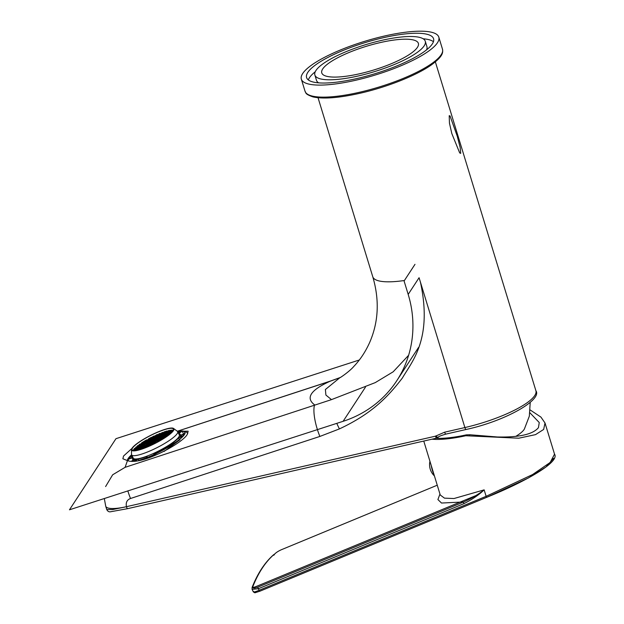 <?xml version="1.0" encoding="UTF-8"?>
<svg xmlns="http://www.w3.org/2000/svg" width="624" height="624" viewBox="0 0 624 624"><rect width="100%" height="100%" fill="white"/><g stroke="black" fill="none" stroke-linecap="round" stroke-linejoin="round"><path stroke-width="0.94" d="M446.059 433.969A2.886 0.788 -102.9 0 1 445.879 434.101A2.886 0.788 -102.9 0 1 444.655 432.175L435.466 436.184A2.886 0.788 77.1 0 0 436.691 438.11L127.702 508.646A2.886 0.788 -102.9 0 1 126.454 506.727L112.593 509.551L106.735 509.519C107.515 511.087 108.631 511.867 110.066 511.852L127.678 508.654L436.691 438.11A2.886 0.788 77.1 0 0 436.706 438.103M466.292 429.343A2.886 0.788 -102.9 0 1 466.112 429.484L445.879 434.101C440.911 435.575 438.376 436.613 438.259 437.213L438.259 437.213A2.886 1.022 -129.1 0 1 435.856 435.864M438.017 437.307A2.886 1.022 -129.4 0 1 437.876 437.525L437.876 437.525A2.886 1.022 -129.4 0 1 435.466 436.184L126.438 506.688A27.425 6.739 163 0 1 105.737 506.259L106.735 509.519M408.626 355.274L393.175 371.803L375.258 382.613L331.484 399.625L125.089 467.337L112.655 474.794L105.604 486.556M359.315 359.993L115.97 438.68L69.467 509.8L343.106 421.317A113.451 105.487 -146.8 0 0 396.763 380.749A113.451 105.487 -146.8 0 0 408.182 294.388L419.078 277.719L420.443 282.173C432.76 339.277 411.902 361.569 402.394 378.004C388.089 396.544 372.372 413.447 339.433 428.899L319.87 436.441A27.425 8.089 -108.1 0 1 314.582 404.843C305.401 397.956 310.534 390.109 329.979 381.295L339.924 377.692M449.202 115.713L450.029 115.931L457.228 136.126L460.153 147.428L460.715 153.379L459.693 152.919L451.815 133.544L449.459 123.178L449.202 115.713M339.433 428.899A27.425 8.642 -113.9 0 1 336.788 423.361M404.422 280.496A61.339 15.07 163 0 1 372.778 276.775A61.339 15.07 163 0 1 372.77 276.76L318.045 97.75M179.829 431.176L188.159 431.2L187.457 433.891C184.743 441.948 141.586 466.05 127.46 460.613L122.866 458.78L123.544 456.027L131.867 448.516M173.55 428.446A23.673 4.602 153.2 0 1 173.41 430.654A23.673 4.602 153.2 0 1 150.337 445.7A23.673 4.602 153.2 0 1 131.485 449.67A23.673 4.602 153.2 0 1 132.031 448.25A23.673 4.602 153.2 0 1 153.059 434.164A23.673 4.602 153.2 0 1 173.55 428.446L177.317 431.254L329.979 381.295A27.425 8.089 71.9 0 1 330.525 381.038L340.681 377.356M125.089 467.337L127.46 460.613A32.183 6.256 153.2 0 1 127.569 459.638A32.183 6.256 153.2 0 1 128.154 458.5A32.183 6.256 153.2 0 1 131.594 454.795M408.182 294.388L404.087 281.003L414.983 264.334M530.221 402.418L529.324 416.192L524.371 429.055A40.412 9.929 163 0 1 515.876 436.301M423.758 441.059L440.248 494.988L444.46 498.139L453.976 498.537L484.154 489.863C478.257 494.458 471.416 498.498 463.624 501.969L441.511 503.038L437.9 499.543L439.959 494.052M530.244 410.007L540.953 417.113L545.002 422.971L543.668 429.437L535.517 434.632L518.739 438.212L465.769 435.747A60.614 14.89 163 0 1 431.941 439.195M463.991 503.623L258.375 588.728A1.443 0.445 -112.5 0 1 258.008 587.075L463.624 501.969A1.443 0.445 -112.5 0 0 463.991 503.623C472.064 499.551 478.787 494.965 484.154 489.863L486.127 496.322L532.568 474.56L550.181 462.462L554.533 454.147L545.002 422.971M258.008 587.075C254.147 588.487 252.4 588.393 252.782 586.771A1.443 1.303 21.5 0 0 252.096 587.465C257.587 573.511 264.693 562.661 273.406 554.908A1.443 1.365 48.5 0 1 273.764 554.681L274.755 553.987M253.617 591.458C252.892 592.472 254.732 592.075 259.139 590.281L486.127 496.322A1.443 0.445 67.5 0 0 486.97 497.211A1.443 0.445 67.5 0 0 487.001 497.195L528.551 477.89L545.984 466.986L553.675 458.273M253.352 591.919L254.857 592.8L259.982 591.17A1.443 0.445 67.5 0 0 260.013 591.146L486.931 497.227M554.533 454.147C560.352 462.368 522.592 482.875 486.97 497.211L259.982 591.17A1.443 0.445 67.5 0 1 259.139 590.281L258.375 588.728L252.088 589.36M465.769 435.747L466.346 434.858L469.895 434.756L497.383 436.979C519.223 437.463 532.912 434.359 538.442 427.666L539.253 422.542L529.932 412.815M466.346 434.858A57.728 14.18 163 0 1 436.02 438.259M475.706 495.651L257.665 585.897C253.984 587.41 252.463 587.777 253.11 587.012M273.858 555.282C274.802 553.441 277.274 551.608 281.291 549.76L437.252 485.207M149.05 457.852L179.969 439.764L147.498 458.336M164.042 451.48L179.969 439.764M177.614 431.574A32.183 6.256 153.2 0 1 183.901 431.215L186.287 431.948L187.73 433.446M183.901 431.215A32.183 6.256 153.2 0 1 184.423 434.569A32.183 6.256 153.2 0 1 139.714 460.216M138.848 460.356A31.754 6.17 -26.8 0 0 146.297 457.782L147.295 456.253A26.848 5.218 153.2 0 1 138.115 459.085L135.416 460.793M153.613 454.67A31.754 6.17 -26.8 0 0 168.082 447.127L165.727 447.346A26.848 5.218 153.2 0 1 154.612 453.141L153.613 454.67M174.447 443.102A31.754 6.17 -26.8 0 0 182.965 436.121L178.628 437.962A26.848 5.218 153.2 0 1 172.091 443.321L174.447 443.102M178.651 433.618A26.848 5.218 153.2 0 1 180.258 434.437A26.848 5.218 153.2 0 1 180.313 435.38L184.649 433.54A31.754 6.17 -26.8 0 0 184.642 432.229A31.754 6.17 -26.8 0 0 182.224 431.215L178.589 433.508M177.77 431.886L178.238 431.59A31.754 6.17 -26.8 0 0 177.684 431.699M131.656 454.927A31.754 6.17 -26.8 0 0 129.62 456.94L132.132 455.871M131.758 460.964L134.137 459.467A26.848 5.218 153.2 0 1 132.327 458.624A26.848 5.218 153.2 0 1 132.272 457.681L127.936 459.521A31.754 6.17 -26.8 0 0 127.881 460.684M131.625 454.857L133.279 458.141A25.779 5.008 -26.8 0 0 154.807 452.821A25.779 5.008 -26.8 0 0 178.823 436.948A25.779 5.008 -26.8 0 0 179.306 434.92L177.645 431.629A25.779 5.008 153.2 0 1 177.169 433.664A25.779 5.008 153.2 0 1 153.145 449.53A25.779 5.008 153.2 0 1 131.625 454.857A25.779 5.008 153.2 0 1 131.508 454.373L131.485 449.67M132.397 456.394L131.461 457.821L128.536 459.061L129.862 457.041L132.218 456.043M178.409 433.142L181.42 431.488L177.863 432.058M184.041 434L182.723 436.02L179.798 437.26L181.124 435.24L184.041 434M173.534 443.555L171.943 443.703L166.951 446.862L168.535 446.714L173.534 443.555M134.995 460.832L136.828 459.67L133.7 459.966L132.124 460.964M138.762 460.372L138.115 459.085M165.727 447.346L166.171 448.235M155.048 454.007L154.612 453.141M178.628 437.962L179.384 439.452M183.612 433.976L182.224 431.215M127.936 459.521L128.575 460.785M172.903 430.872A23.096 4.485 -26.8 0 0 173.339 429.047A23.096 4.485 -26.8 0 0 154.05 433.82A23.096 4.485 -26.8 0 0 132.538 448.04A23.096 4.485 -26.8 0 0 132.101 449.857A23.096 4.485 -26.8 0 0 151.39 445.084A23.096 4.485 -26.8 0 0 172.903 430.872M173.222 430.31L171.046 431.558L172.926 430.841M172.076 430.591L171.818 430.076L170.539 430.794L170.219 431.301L171.319 431.012L172.809 430.108A23.096 4.485 153.2 0 1 173.144 430.162M170.492 430.755L170.235 430.24L169.377 431.044L171.694 430.084A23.096 4.485 153.2 0 1 171.818 430.076M168.8 430.724L170.071 430.271A23.096 4.485 153.2 0 1 170.235 430.24M167.224 431.488L166.967 430.973L166.093 431.465L165.766 431.972L166.873 431.683L168.488 430.583A23.096 4.485 153.2 0 1 168.706 430.537M165.095 431.675L166.741 431.036A23.096 4.485 153.2 0 1 166.967 430.973M162.607 432.783L164.806 431.629A23.096 4.485 153.2 0 1 165.04 431.558M160.345 433.828L159.705 433.571L159.377 434.078L160.485 433.797L162.201 432.541A23.096 4.485 153.2 0 1 162.443 432.448M157.716 434.967L157.459 434.452L156.928 434.756L156.608 435.263L157.708 434.975L159.065 433.774A23.096 4.485 153.2 0 1 160.103 433.352M154.3 436.316L156.398 434.928A23.096 4.485 153.2 0 1 157.459 434.452M151.25 437.572L153.863 436.098A23.096 4.485 153.2 0 1 154.128 435.973M146.656 440.154L148.871 439.156L149.191 438.649L148.528 438.82A23.096 4.485 153.2 0 1 148.816 438.664L150.907 437.564A23.096 4.485 153.2 0 1 151.18 437.424M148.528 438.82L148.738 439.226M139.807 444.249L142.21 443.204L142.537 442.697L141.562 442.946A23.096 4.485 153.2 0 1 141.773 442.814L144.082 441.363A23.096 4.485 153.2 0 1 144.323 441.215L146.25 440.084A23.096 4.485 153.2 0 1 146.539 439.92M141.562 442.946L141.804 443.43M137.904 445.676L140.267 444.639L140.595 444.132L139.074 444.655A23.096 4.485 153.2 0 1 139.76 444.163M139.074 444.655L139.331 445.169M133.403 450.551L133.669 450.122L133.169 450.255A23.096 4.485 153.2 0 1 133.216 450.161L135.283 449.202L135.611 448.695L133.692 449.428A23.096 4.485 153.2 0 1 133.778 449.319L134.472 448.516A23.096 4.485 153.2 0 1 134.573 448.406L136.391 447.509L136.711 447.002L135.79 447.244A23.096 4.485 153.2 0 1 135.931 447.119L138.333 446.074L138.653 445.567L137.264 446.012A23.096 4.485 153.2 0 1 137.842 445.559M137.264 446.012L137.522 446.527M135.79 447.244L136.032 447.712M133.692 449.428L133.949 449.943M134.503 448.976L134.768 449.491M134.363 450.598L133.723 450.583M172.864 430.934L172.263 431.707M137.225 447.759L137.553 447.252L136.445 447.541L134.698 448.843L137.225 447.759M136.64 447.408L139.487 445.825L136.64 447.408M135.463 450.52L137.28 449.202L134.55 450.598M138.575 447.377L140.33 446.074L137.795 447.158L137.475 447.665L138.575 447.377M137.374 450.193L138.115 449.452L135.658 450.497M141.944 445.146L142.264 444.639L141.164 444.928L139.417 446.23L141.944 445.146M139.737 448.531L140.057 448.016L138.957 448.305L137.202 449.608L139.737 448.531M142.459 443.102L145.314 441.519L142.459 443.102M142.779 445.403L143.099 444.896L141.999 445.177L140.252 446.48L142.779 445.403M140.572 448.781L140.891 448.274L139.792 448.555L138.044 449.857L140.572 448.781M145.821 442.283L146.149 441.769L145.041 442.057L143.294 443.36L145.821 442.283M142.186 446.449L143.933 445.154L141.406 446.23L141.086 446.737L142.186 446.449M141.196 449.155L141.726 448.531L140.626 448.812L139.097 449.771M144.128 443.609L146.983 442.026L144.128 443.609M144.448 445.91L144.776 445.403L143.668 445.692L141.921 446.995L144.448 445.91M136.126 449.452L136.445 448.945L135.346 449.233L133.598 450.536L136.126 449.452M138.06 448.016L138.388 447.509L137.28 447.798L135.533 449.101L138.06 448.016M139.682 445.684L141.43 444.382L138.902 445.466L138.583 445.973L139.682 445.684M137.475 449.062L139.222 447.767L136.695 448.843L136.367 449.35L137.475 449.062M143.044 443.461L143.372 442.954L142.264 443.235L140.517 444.538L143.044 443.461M140.837 446.839L141.164 446.332L140.057 446.62L138.31 447.923L140.837 446.839M138.871 449.834L137.569 450.154M143.887 443.711L144.206 443.204L143.107 443.492L141.352 444.795L143.887 443.711M141.671 447.088L141.999 446.581L140.891 446.87L139.144 448.172L141.671 447.088M146.929 440.591L147.248 440.084L146.149 440.372L144.401 441.675L146.929 440.591M143.294 444.764L145.041 443.461L142.514 444.545L142.186 445.052L143.294 444.764M141.086 448.141L142.834 446.839L140.306 447.923L139.979 448.43L141.086 448.141M145.236 441.925L148.083 440.333L145.236 441.925M145.556 444.218L145.876 443.711L144.776 443.999L143.029 445.302L145.556 444.218M143.348 447.595L143.668 447.088L142.568 447.377L140.821 448.679L143.348 447.595M148.598 441.098L148.918 440.591L147.818 440.879L146.071 442.182L148.598 441.098M143.855 446.963L145.61 445.661L143.075 446.737L142.756 447.244L143.855 446.963M151.648 437.97L151.967 437.463L150.868 437.752L149.113 439.054L151.648 437.97M148.652 441.129L146.905 442.432L149.432 441.347L149.76 440.84L148.652 441.129L148.91 441.644M144.698 445.809L147.553 444.218L144.698 445.809M145.275 447.704L143.146 448.492M151.375 439.92L151.694 439.413L150.595 439.694L148.847 440.996L151.375 439.92M148.387 443.079L146.64 444.382L149.167 443.297L149.487 442.79L148.387 443.079L148.645 443.586M146.952 446.675L147.28 446.168L146.18 446.456L144.425 447.759L146.952 446.675M153.317 438.485L153.637 437.97L152.537 438.259L150.79 439.561L153.317 438.485M148.902 442.432L148.574 442.939L149.682 442.658L151.429 441.355L148.902 442.432L149.089 442.806M148.894 445.24L149.222 444.733L148.114 445.013L146.367 446.316L148.894 445.24M155.251 437.05L155.579 436.543L154.471 436.831L152.724 438.134L155.251 437.05M153.044 440.427L153.364 439.92L152.264 440.209L150.517 441.511L153.044 440.427M150.836 443.804L151.156 443.297L150.056 443.586L148.309 444.889L150.836 443.804M157.193 435.614L157.521 435.107L156.413 435.388L154.666 436.691L157.193 435.614M154.986 438.992L155.306 438.485L154.206 438.766L152.459 440.068L154.986 438.992M150.571 442.939L150.251 443.446L151.351 443.165L153.098 441.862L150.571 442.939L150.758 443.313M150.821 445.349L148.255 446.488M156.928 437.557L157.248 437.05L156.148 437.338L154.393 438.641L156.928 437.557M154.713 440.934L155.041 440.427L153.933 440.716L152.186 442.018L154.713 440.934M150.298 444.889L149.978 445.396L151.078 445.107L152.833 443.804L150.298 444.889L150.493 445.263M158.863 436.121L159.19 435.614L158.083 435.903L156.335 437.198L158.863 436.121M156.655 439.499L156.983 438.992L155.875 439.28L154.128 440.583L156.655 439.499M154.448 442.876L154.768 442.369L153.668 442.658L151.921 443.96L154.448 442.876M160.805 434.686L161.125 434.179L160.025 434.468L158.278 435.77L160.805 434.686M158.597 438.064L158.917 437.557L157.817 437.845L156.07 439.148L158.597 438.064M156.39 441.441L156.71 440.934L155.61 441.223L153.855 442.525L156.39 441.441M162.747 433.251L163.067 432.744L161.967 433.033L160.22 434.335L162.747 433.251M159.432 438.321L159.752 437.814L158.652 438.095L156.905 439.397L159.432 438.321M162.474 435.193L162.802 434.686L161.694 434.975L159.947 436.277L162.474 435.193M160.267 438.578L160.586 438.064L159.487 438.352L157.739 439.655L160.267 438.578M158.285 441.597L155.626 443.009M164.416 433.758L164.744 433.251L163.636 433.54L161.889 434.842L164.416 433.758M162.209 437.135L162.529 436.628L161.429 436.917L159.682 438.22L162.209 437.135M160.001 440.513L160.321 440.006L159.221 440.294L157.474 441.597L160.001 440.513M166.358 432.331L166.678 431.816L165.578 432.104L163.831 433.407L166.358 432.331M164.143 435.708L164.471 435.201L163.363 435.482L161.616 436.784L164.143 435.708M161.936 439.085L162.263 438.578L161.156 438.859L159.409 440.162L161.936 439.085M166.085 434.265L166.413 433.758L165.305 434.047L163.558 435.349L166.085 434.265M163.878 437.65L164.206 437.135L163.098 437.424L161.351 438.727L163.878 437.65M169.135 431.145L169.455 430.638L168.355 430.927L166.6 432.229L169.135 431.145M166.92 434.522L167.248 434.015L166.14 434.304L164.393 435.607L166.92 434.522M164.869 437.666L162.505 438.477L162.185 438.984L163.223 438.719M169.97 431.402L170.29 430.888L169.19 431.176L167.443 432.479L169.97 431.402M167.762 434.78L168.082 434.273L166.982 434.554L165.235 435.856L167.762 434.78M170.804 431.652L171.124 431.145L170.024 431.434L168.277 432.736L170.804 431.652M168.597 435.037L168.917 434.522L167.817 434.811L166.062 436.114L168.589 435.037M170.773 433.228L168.332 434.171L168.004 434.678L170.024 433.883M169.79 434.078L168.956 434.749M172.169 431.816L170.266 432.736L169.946 433.243L171.077 432.939M168.285 435.263L167.006 436.207M171.639 431.909L171.959 431.402L170.859 431.683L169.112 432.986L171.639 431.909M166.078 436.855L165.181 437.455M169.697 433.345L170.024 432.838L168.917 433.126L167.17 434.429L169.697 433.345M166.67 436.441L166.975 435.958L165.875 436.246L164.447 437.042L164.128 437.549L166.561 436.519M168.862 433.087L169.19 432.58L168.082 432.869L166.335 434.171L168.862 433.087M165.82 436.215L166.14 435.708L165.04 435.997L163.293 437.291L165.82 436.215M168.028 432.838L168.347 432.331L167.248 432.611L165.5 433.914L168.028 432.838M162.997 438.851L160.493 440.357M164.986 435.958L165.305 435.451L164.206 435.739L162.458 437.042L164.986 435.958M167.193 432.58L167.513 432.073L166.413 432.362L164.666 433.657L167.193 432.58M160.228 440.505L158.566 441.441M163.043 437.393L163.363 436.886L162.263 437.174L160.516 438.477L163.043 437.393M165.251 434.015L165.571 433.508L164.471 433.797L162.724 435.1L165.251 434.015M161.101 438.828L161.429 438.321L160.321 438.61L158.574 439.904L161.101 438.828M163.316 435.451L163.636 434.944L162.536 435.224L160.781 436.527L163.316 435.451M165.524 432.073L165.844 431.566L164.744 431.847L162.997 433.15L165.524 432.073M159.159 440.263L159.487 439.756L158.379 440.045L156.632 441.347L159.159 440.263M161.374 436.886L161.694 436.379L160.594 436.667L158.847 437.97L161.374 436.886M163.582 433.508L163.901 433.001L162.802 433.29L161.054 434.593L163.582 433.508M158.332 440.006L158.652 439.499L157.552 439.787L155.797 441.09L158.332 440.006M161.639 434.944L161.967 434.429L160.859 434.717L159.112 436.02L161.639 434.944M154.284 443.687L155.602 442.627L154.502 442.915L153.075 443.711L152.755 444.218L153.746 443.96M157.49 439.756L157.817 439.249L156.71 439.538L154.963 440.84L157.49 439.756M159.697 436.379L160.025 435.872L158.917 436.153L157.17 437.455L159.697 436.379M153.395 444.132L151.078 445.232M155.555 441.191L155.875 440.677L154.775 440.965L153.028 442.268L155.555 441.191M157.763 437.806L158.083 437.299L156.983 437.588L155.236 438.89L157.763 437.806M159.97 434.429L160.29 433.922L159.19 434.21L157.443 435.513L159.97 434.429M151.406 443.196L151.086 443.703L152.186 443.422L153.933 442.12L151.406 443.196L151.593 443.57M155.821 439.249L156.14 438.742L155.041 439.023L153.293 440.326L155.821 439.249M158.028 435.872L158.356 435.365L157.248 435.646L155.501 436.948L158.028 435.872M150.891 443.836L149.144 445.138L151.671 444.054L151.999 443.547L150.891 443.836L151.148 444.35M153.878 440.677L154.206 440.17L153.098 440.458L151.351 441.761L153.878 440.677M156.094 437.299L156.413 436.792L155.314 437.081L153.559 438.383L156.094 437.299M149.729 445.497L150.056 444.99L148.949 445.271L147.202 446.573L149.729 445.497M151.944 442.12L152.264 441.613L151.164 441.893L149.409 443.196L151.944 442.12M154.151 438.742L154.471 438.227L153.371 438.516L151.624 439.819L154.151 438.742M148.005 446.589L145.517 447.611M147.794 444.124L147.475 444.631L148.574 444.343L150.322 443.04L147.794 444.124L147.982 444.499M152.209 440.17L152.537 439.663L151.429 439.951L149.682 441.254L152.209 440.17M154.417 436.792L154.744 436.285L153.637 436.574L151.889 437.876L154.417 436.792M148.06 444.99L148.379 444.475L147.28 444.764L145.532 446.066L148.06 444.99M149.487 441.386L147.74 442.689L150.267 441.605L150.595 441.098L149.487 441.386L149.744 441.901M152.474 438.227L152.802 437.72L151.694 438.009L149.947 439.312L152.474 438.227M146.125 446.417L146.445 445.91L145.345 446.199L143.59 447.502L146.125 446.417M148.333 443.04L148.652 442.533L147.553 442.822L145.805 444.124L148.333 443.04M150.54 439.663L150.86 439.156L149.76 439.444L148.013 440.747L150.54 439.663M142.841 448.601L144.503 447.346L143.403 447.634L141.976 448.43L141.656 448.937L142.553 448.703M147.49 442.79L147.818 442.283L146.71 442.564L144.963 443.867L147.49 442.79M149.705 439.413L150.025 438.906L148.925 439.187L147.17 440.489L149.705 439.413M137.553 445.848L137.81 446.363M139.487 444.421L139.753 444.928M172.801 430.256L173.02 430.693M136.445 447.541L136.703 448.055M138.388 446.105L138.645 446.62M136.18 449.483L136.438 449.998M139.222 446.363L139.48 446.87M137.015 449.74L137.257 450.216M141.164 444.928L141.422 445.442M138.957 448.305L139.214 448.82M144.206 441.8L144.464 442.315M141.999 445.177L142.256 445.692M139.792 448.555L140.049 449.069M145.041 442.057L145.298 442.572M142.834 445.435L143.091 445.949M140.626 448.812L140.852 449.264M145.876 442.307L146.141 442.822M143.668 445.692L143.926 446.199M135.346 449.233L135.603 449.74M137.28 447.798L137.537 448.313M140.33 444.67L140.587 445.185M138.122 448.048L138.38 448.562M142.264 443.235L142.522 443.75M140.057 446.62L140.314 447.127M143.107 443.492L143.364 443.999M140.891 446.87L141.157 447.385M146.149 440.372L146.406 440.879M143.941 443.75L144.199 444.257M141.726 447.127L141.991 447.634M146.983 440.622L147.241 441.137M144.776 443.999L145.033 444.514M142.568 447.377L142.826 447.892M147.818 440.879L148.075 441.386M144.503 445.942L144.76 446.456M150.868 437.752L151.125 438.266M146.445 444.506L146.702 445.021M150.595 439.694L150.852 440.209M146.18 446.456L146.437 446.963M152.537 438.259L152.794 438.773M150.329 441.636L150.587 442.151M148.114 445.013L148.379 445.528M154.471 436.831L154.729 437.338M152.264 440.209L152.521 440.716M150.056 443.586L150.314 444.093M156.413 435.388L156.671 435.903M154.206 438.766L154.463 439.28M151.999 442.151L152.256 442.658M156.148 437.338L156.406 437.845M153.933 440.716L154.19 441.23M151.726 444.093L151.983 444.608M158.083 435.903L158.348 436.41M155.875 439.28L156.133 439.787M153.668 442.658L153.925 443.165M160.025 434.468L160.282 434.983M157.817 437.845L158.075 438.36M155.61 441.223L155.867 441.737M161.967 433.033L162.224 433.54M158.652 438.095L158.909 438.61M161.694 434.975L161.951 435.49M159.487 438.352L159.744 438.867M163.636 433.54L163.894 434.054M161.429 436.917L161.686 437.432M159.221 440.294L159.479 440.809M165.578 432.104L165.836 432.619M163.363 435.482L163.628 435.997M161.156 438.859L161.413 439.374M165.305 434.047L165.571 434.561M163.098 437.424L163.355 437.939M168.355 430.927L168.613 431.441M166.14 434.304L166.397 434.819M163.933 437.681L164.159 438.126M169.19 431.176L169.447 431.691M166.982 434.554L167.24 435.068M170.024 431.434L170.282 431.948M167.817 434.811L168.074 435.326M169.751 433.376L170.017 433.891M170.859 431.683L171.116 432.198M168.917 433.126L169.174 433.633M165.875 436.246L166.132 436.753M168.082 432.869L168.34 433.376M165.04 435.997L165.298 436.504M167.248 432.611L167.505 433.126M164.206 435.739L164.463 436.246M166.413 432.362L166.67 432.869M162.263 437.174L162.521 437.689M164.471 433.797L164.728 434.304M160.321 438.61L160.579 439.117M162.536 435.224L162.794 435.739M164.744 431.847L165.001 432.362M158.379 440.045L158.644 440.552M160.594 436.667L160.852 437.174M162.802 433.29L163.059 433.797M157.552 439.787L157.81 440.302M160.859 434.717L161.117 435.232M154.502 442.915L154.76 443.422M156.71 439.538L156.967 440.045M158.917 436.153L159.182 436.667M154.775 440.965L155.033 441.48M156.983 437.588L157.24 438.103M159.19 434.21L159.448 434.725M152.833 442.4L153.091 442.915M155.041 439.023L155.298 439.538M157.248 435.646L157.505 436.16M153.098 440.458L153.364 440.973M155.314 437.081L155.571 437.596M148.949 445.271L149.206 445.786M151.164 441.893L151.421 442.408M153.371 438.516L153.629 439.031M149.222 443.329L149.479 443.843M151.429 439.951L151.687 440.458M153.637 436.574L153.894 437.081M147.28 444.764L147.537 445.279M151.694 438.009L151.96 438.524M145.345 446.199L145.603 446.706M147.553 442.822L147.81 443.329M149.76 439.444L150.017 439.951M143.403 447.634L143.66 448.149M146.71 442.564L146.975 443.079M148.925 439.187L149.183 439.702M129.862 457.041L130.471 458.242M178.3 431.785L178.94 433.056M181.124 435.24L181.732 436.441M171.943 443.703L172.271 444.35M133.7 459.966L134.168 460.894M359.9 73.702A50.513 12.41 -17 0 0 418.384 43.376A50.513 12.41 -17 0 0 380.25 42.58A50.513 12.41 -17 0 0 321.766 72.907A50.513 12.41 -17 0 0 359.9 73.702M301.337 79.154A71.877 17.659 163 0 0 355.602 80.278A71.877 17.659 -17 0 0 438.805 37.128A71.877 17.659 -17 0 0 384.548 36.005A71.877 17.659 163 0 0 301.337 79.154L305.019 91.198A71.877 17.659 -17 0 0 359.284 92.321A71.877 17.659 -17 0 0 442.486 49.171L438.805 37.128M356.702 78.585A66.386 16.31 -17 0 0 433.563 38.735A66.386 16.31 -17 0 0 383.44 37.697A66.386 16.31 -17 0 0 306.587 77.555A66.386 16.31 -17 0 0 356.702 78.585M358.449 75.925A57.728 14.18 -17 0 0 425.279 41.262A57.728 14.18 -17 0 0 381.701 40.365A57.728 14.18 -17 0 0 314.87 75.02A57.728 14.18 -17 0 0 358.449 75.925M426.543 49.865A57.728 14.18 -17 0 0 426.917 46.613L425.279 41.262M318.63 82.859A57.728 14.18 163 0 1 316.501 80.371L314.87 75.02M308.342 79.942A66.386 16.31 163 0 1 315.237 71.768M433.438 41.691A66.386 16.31 -17 0 0 423.158 38.774M319.87 436.441L130.525 498.49A27.425 8.096 -108.2 0 1 127.834 490.924M130.525 498.49C127.007 499.808 125.65 502.546 126.446 506.719M435.357 61.885L535.899 390.733C542.615 399.766 505.214 421.067 466.112 429.484A2.886 0.788 -102.9 0 1 464.888 427.557L420.443 282.173M535.899 390.733A61.339 15.07 163 0 1 464.888 427.557L444.655 432.175M339.846 377.731L325.393 389.516L325.9 395.054L331.484 399.625M343.106 421.317L365.469 387.122M252.782 586.771A510.986 158.722 -112.5 0 1 273.764 554.681M469.279 435.692L469.895 434.756M431.215 465.465A10.577 2.894 -102.9 0 0 432.362 470.348A10.577 2.894 77.1 0 0 433.984 474.497M438.259 437.213L437.876 437.525A2.886 2.886 0 0 1 436.691 438.11M104.309 498.529L105.737 506.259M340.096 377.606L339.791 377.754C341.117 377.294 350.165 370.82 353.777 366.475C360.095 359.9 365.36 351.975 369.564 342.701C378.565 322.14 379.642 300.167 372.778 276.775M177.302 431.239L330.525 381.038M396.763 380.749L418.54 347.435M273.406 554.908L274.802 553.94M252.096 587.465L252.112 589.407L253.352 591.934M429.952 461.308A15.335 15.335 0 0 0 434.405 475.894M127.569 459.638L127.241 460.574M180.258 434.437L180.664 435.24M132.327 458.624L133.084 460.13M305.019 91.198C306.267 92.906 304.481 93.92 312.944 96.899C323.271 99.177 338.918 97.976 359.892 93.28C386.755 87.243 416.434 75.504 431.254 64.997C443.407 56.137 443.001 52.369 442.486 49.171"/></g></svg>
